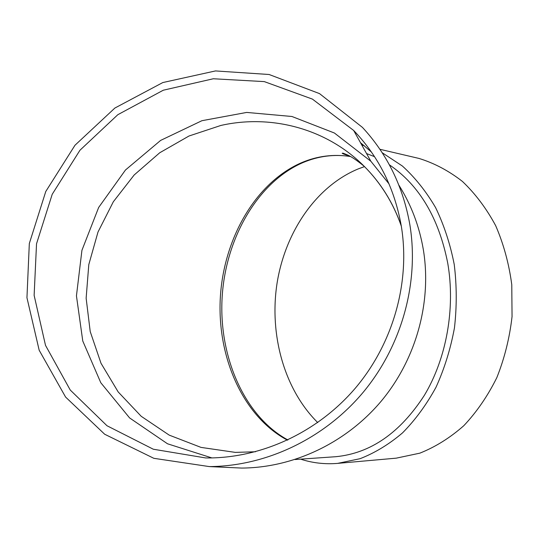 <?xml version="1.0" encoding="UTF-8"?>
<svg xmlns="http://www.w3.org/2000/svg" width="539" height="539" viewBox="0 0 539 539"><rect width="100%" height="100%" fill="white"/><g stroke="black" fill="none" stroke-linecap="round" stroke-linejoin="round"><path stroke-width="0.81" d="M211.921 457.928L167.501 443.779L129.609 417.934L100.793 382.73L82.77 341.005L76.444 295.837L81.928 250.325L98.664 207.454L125.472 170.001L160.635 140.403L201.923 120.702L246.694 112.429L291.936 116.491L334.416 133.018L370.852 161.255L389.037 183.9M398.887 185.167C411.089 204.53 419.214 225.861 423.256 249.166C432.009 301.341 416.519 358.617 381.477 400.854C346.247 442.943 293.418 467.812 241.661 468.068L224.729 467.293M360.497 142.707L371.384 151.985M295.076 459.531L335.844 456.701C370.63 453.312 400.147 432.83 424.409 395.262C446.508 358.361 455.522 308.241 447.747 263.221C438.827 218.059 419.362 185.254 389.367 164.813M374.531 156.667L366.56 153.561M364.088 145.591L361.81 145.058L364.223 145.698M382.185 152.719L402.384 166.025C414.983 177.459 426.046 191.311 435.586 207.582C444.015 225.039 450.233 243.992 454.229 264.44C456.809 285.407 456.89 306.543 454.458 327.853C450.591 348.854 444.453 368.636 436.031 387.204C426.47 404.715 415.299 419.942 402.525 432.891C389.084 444.304 374.935 452.908 360.065 458.696L337.63 463.385C324.929 464.423 312.647 463.035 300.789 459.208M415.967 157.725L418.938 158.419C434.266 163.122 448.765 170.796 462.435 181.441C475.344 193.717 486.421 208.458 495.671 225.659C503.615 244.019 508.984 263.692 511.774 284.693L512.05 316.588C509.618 337.933 504.544 358.267 496.837 377.603C487.768 395.922 476.759 411.951 463.823 425.682C450.065 437.823 435.397 446.979 419.834 453.164L396.253 458.157L338.034 463.345M317.734 422.569C284.194 389.401 269.163 334.712 277.019 283.487C285.064 232.336 315.975 186.346 358.347 168.862L364.492 166.605M409.815 224.46C419.355 281.897 402.134 345.304 363.347 392.102C324.357 438.746 266.05 466.296 209.287 466.585L153.837 458.312L104.681 434.245L65.583 397.054L39.179 350.242L26.95 297.73L29.322 243.52L45.768 191.5L74.975 145.267L114.881 108.043L162.812 82.555L215.479 70.932L269.096 74.497L319.506 93.604L362.43 127.386C387.265 154.194 403.057 186.548 409.815 224.46M401.306 226.097C410.455 281.722 393.416 343.08 355.471 387.999C317.343 432.77 260.553 458.669 205.682 457.948L153.298 449.223L106.998 425.749L70.252 390.041L45.505 345.358L34.132 295.359L36.531 243.783L52.216 194.289L79.954 150.246L117.825 114.699L163.304 90.208L213.309 78.761L264.305 81.611L312.411 99.102L353.658 130.458C378.755 156.6 394.636 188.482 401.306 226.097M401.299 226.09C393.254 203.008 380.898 183.092 364.229 166.335C326.924 128.72 271.434 113.985 220.875 125.452L188.98 136.017L159.699 152.78L134.157 175L113.325 201.768L97.997 232.026L88.794 264.602L86.139 298.229L90.222 331.573L101.002 363.266L118.189 391.947L141.211 416.297L169.206 435.121L201.04 447.404L235.341 452.389L255.486 451.763M287.442 440.161C243.102 416.593 217.237 357.573 220.269 298.566C223.335 239.545 255.035 183.038 301.261 162.812C317.121 156.007 333.526 153.911 350.478 156.526C334.348 154.026 318.589 156.007 303.214 162.475C257.703 181.98 225.396 238.534 222.108 297.797C218.713 357.061 244.618 416.512 287.88 439.952M349.717 156.101C342.723 153.837 340.601 152.887 343.356 153.258L347.702 155.05C351.839 156.923 357.35 160.689 364.229 166.335C380.83 182.95 393.167 202.758 401.245 225.767M418.938 158.419L379.907 149.29M241.661 468.068L209.287 466.585M370.852 161.255L353.658 130.458"/></g></svg>
